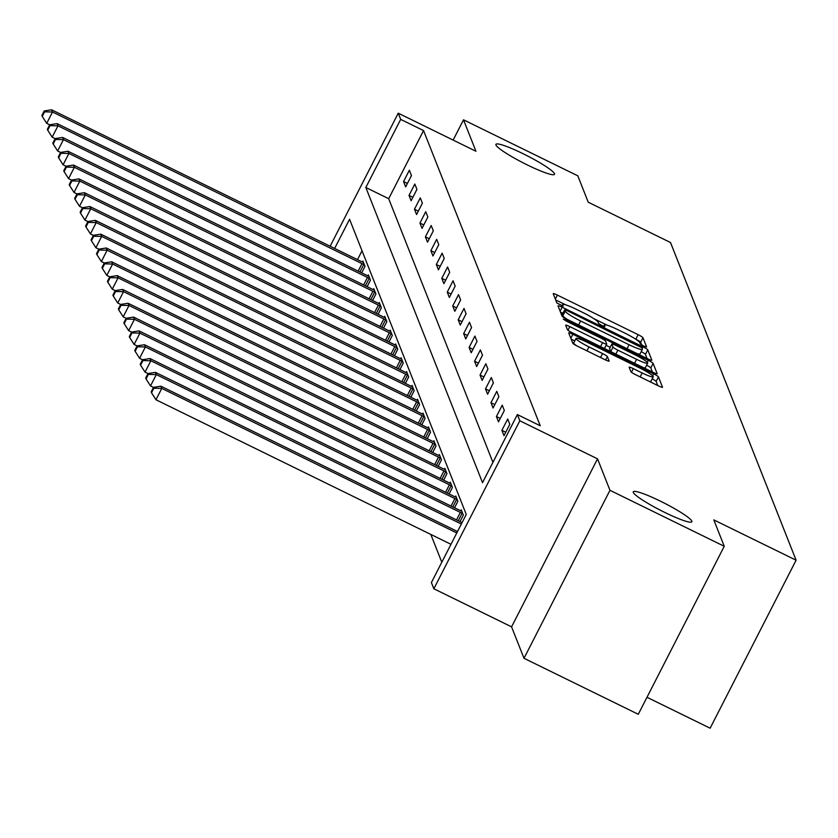 <?xml version="1.0" encoding="UTF-8"?>
<svg xmlns="http://www.w3.org/2000/svg" width="838" height="838" viewBox="0 0 838 838"><rect width="100%" height="100%" fill="white"/><g stroke="black" fill="none" stroke-linecap="round" stroke-linejoin="round"><path stroke-width="1.26" d="M643.72 346.052L646.622 346.974L642.966 337.735A5.049 0.629 27.1 0 0 638.137 334.666L557.375 295.091A5.049 0.629 27.1 0 0 553.227 293.667A5.049 0.629 27.1 0 0 553.227 293.761L556.882 303L563.167 306.153L562.696 304.885A16.142 1.99 27.1 0 1 562.675 304.571A16.142 1.99 27.1 0 1 575.947 309.138L582.682 312.438A16.142 1.99 27.1 0 1 598.143 322.253L598.615 323.458L601.998 325.605L604.9 326.6L604.418 325.333A16.142 1.99 27.1 0 1 604.408 325.018A16.142 1.99 27.1 0 1 617.679 329.585L624.415 332.885A16.142 1.99 27.1 0 1 639.865 342.7L640.337 343.905L643.72 346.052M660.313 501.114A32.892 4.064 27.1 0 0 633.277 491.791A32.892 4.064 27.1 0 0 664.796 512.447A32.892 4.064 27.1 0 0 691.842 521.77A32.892 4.064 27.1 0 0 660.313 501.114M522.964 153.658A32.892 4.064 27.1 0 0 495.928 144.346A32.892 4.064 27.1 0 0 527.448 165.002A32.892 4.064 27.1 0 0 554.494 174.314A32.892 4.064 27.1 0 0 522.964 153.658M630.878 371.674A5.049 0.629 27.1 0 0 635.707 374.743L658.375 385.847A5.049 0.629 27.1 0 0 662.523 387.271A5.049 0.629 27.1 0 0 662.512 387.177L658.459 376.911A5.049 0.629 27.1 0 0 653.63 373.842L572.857 334.268A5.049 0.629 27.1 0 0 568.709 332.843A5.049 0.629 27.1 0 0 568.719 332.937L572.773 343.203A5.049 0.629 27.1 0 0 577.602 346.272L604.973 359.68A5.049 0.629 27.1 0 0 609.121 361.115A5.049 0.629 27.1 0 0 609.121 361.01L607.382 356.621A5.049 0.629 27.1 0 0 602.553 353.552L588.978 346.901A13.492 1.666 27.1 0 1 576.041 338.426A13.492 1.666 27.1 0 1 587.134 342.25L640.305 368.301A13.492 1.666 27.1 0 1 653.242 376.775A13.492 1.666 27.1 0 1 642.149 372.952L633.287 368.615A5.049 0.629 27.1 0 0 629.139 367.18A5.049 0.629 27.1 0 0 629.139 367.285L630.878 371.674M724.252 546.292L638.284 714.29L524.001 658.291L609.97 490.303L724.252 546.292L713.819 519.895L796.1 560.213L670.515 242.528L588.234 202.209L577.801 175.812L463.508 119.813L475.942 151.259L398.239 113.182L400.69 119.384L423.546 130.581L540.227 425.767L517.371 414.569L519.822 420.77L433.854 588.768L431.402 582.567L466.253 514.459L349.572 219.273L334.634 248.457M609.97 490.303L597.536 458.847L519.822 420.77M647.68 358.8A5.049 0.629 27.1 0 0 651.828 360.225A5.049 0.629 27.1 0 0 651.828 360.131L647.764 349.865A5.049 0.629 27.1 0 0 642.935 346.806L562.172 307.221A5.049 0.629 27.1 0 0 558.024 305.797A5.049 0.629 27.1 0 0 558.024 305.901L562.078 316.156A5.049 0.629 27.1 0 0 566.917 319.226L647.68 358.8M653.116 363.388L657.17 373.654A5.049 0.629 27.1 0 1 657.17 373.748A5.049 0.629 27.1 0 1 653.022 372.323L572.26 332.749A5.049 0.629 27.1 0 1 567.431 329.68L565.692 325.291A5.049 0.629 27.1 0 1 565.692 325.186A5.049 0.629 27.1 0 1 569.83 326.621L602.585 342.669A5.049 0.629 27.1 0 0 606.733 344.093A5.049 0.629 27.1 0 0 606.733 343.999L605.581 341.087A5.049 0.629 27.1 0 0 600.752 338.018L566.645 321.31L563.262 319.089L566.163 320.085L648.277 360.319A5.049 0.629 27.1 0 1 653.116 363.388L650.791 367.934L652.404 372.02M463.508 119.813L453.138 140.082M646.988 697.279L710.132 728.212L796.1 560.213M423.546 130.581L388.685 198.69L492.922 462.356M403.549 181.584L405.655 186.905L411.458 175.551L409.353 170.24L403.549 181.584L407.404 183.48M409.017 195.411L411.112 200.722L416.926 189.367L414.82 184.056L409.017 195.411L412.872 197.297M414.475 209.228L416.58 214.538L422.383 203.194L420.288 197.873L414.475 209.228L418.33 211.113M419.943 223.044L422.038 228.365L427.851 217.011L425.746 211.7L419.943 223.044L423.798 224.94M425.4 236.871L427.506 242.182L433.309 230.827L431.214 225.516L425.4 236.871L429.255 238.757M430.868 250.688L432.963 255.999L438.777 244.654L436.671 239.333L430.868 250.688L434.723 252.573M436.326 264.504L438.431 269.826L444.234 258.471L442.139 253.16L436.326 264.504L440.18 266.4M441.794 278.331L443.889 283.642L449.702 272.287L447.597 266.976L441.794 278.331L445.648 280.217M447.251 292.148L449.357 297.459L455.16 286.114L453.065 280.793L447.251 292.148L451.106 294.033M452.719 305.964L454.825 311.286L460.628 299.931L458.522 294.62L452.719 305.964L456.574 307.86M458.177 319.791L460.282 325.102L466.096 313.747L463.99 308.436L458.177 319.791L462.031 321.677M463.644 333.608L465.75 338.919L471.553 327.574L469.458 322.253L463.644 333.608L467.499 335.493M469.112 347.424L471.207 352.746L477.021 341.391L474.916 336.08L469.112 347.424L472.967 349.32M474.57 361.251L476.675 366.562L482.479 355.218L480.384 349.896L474.57 361.251L478.425 363.137M480.038 375.068L482.133 380.389L487.946 369.034L485.841 363.713L480.038 375.068L483.893 376.953M485.495 388.884L487.601 394.206L493.404 382.851L491.309 377.54L485.495 388.884L489.35 390.78M490.963 402.711L493.058 408.022L498.872 396.678L496.766 391.356L490.963 402.711L494.818 404.597M496.421 416.528L498.526 421.849L504.329 410.494L502.234 405.173L496.421 416.528L500.276 418.413M501.889 430.344L503.984 435.666L509.797 424.311L507.692 419L501.889 430.344L505.743 432.24M430.805 534.424L441.804 562.246M362.026 250.792L357.491 259.654M362.393 262.022L362.885 261.047L364.991 266.358L361.67 272.842M367.851 275.838L368.353 274.864L370.448 280.185L367.138 286.659M373.319 289.665L373.811 288.681L375.916 294.002L372.596 300.486M378.776 303.482L379.279 302.508L381.374 307.818L378.064 314.302M384.244 317.298L384.736 316.324L386.842 321.645L383.521 328.119M389.701 331.125L390.204 330.141L392.31 335.462L388.989 341.946M395.169 344.942L395.672 343.968L397.767 349.278L394.447 355.762M400.627 358.758L401.13 357.784L403.235 363.105L399.915 369.579M406.095 372.585L406.598 371.611L408.693 376.922L405.383 383.406M411.552 386.402L412.055 385.428L414.161 390.738L410.84 397.222M417.02 400.218L417.523 399.244L419.618 404.565L416.308 411.039M422.488 414.045L422.981 413.071L425.086 418.382L421.765 424.866M427.946 427.862L428.448 426.888L430.543 432.199L427.233 438.683M433.414 441.678L433.906 440.704L436.011 446.026L432.691 452.499M438.871 455.505L439.374 454.531L441.479 459.842L438.159 466.326M444.339 469.322L444.831 468.348L446.937 473.659L443.616 480.143M449.797 483.149L450.299 482.164L452.405 487.486L449.084 493.97M455.264 496.965L455.767 495.991L457.862 501.302L454.552 507.786M460.722 510.782L461.225 509.808L463.33 515.119L460.01 521.603M597.536 458.847L511.568 626.845L524.001 658.291M511.568 626.845L433.854 588.768M400.69 119.384L365.829 187.492L482.52 482.678L517.371 414.569M330.141 246.246L398.239 113.182M388.685 198.69L365.829 187.492M641.699 344.952L640.651 342.281A5.049 0.629 27.1 0 0 635.822 339.212L635.403 339.013M607.403 325.291L593.671 318.566M565.681 304.843L555.667 299.941M562.937 313.276L560.465 312.071M647.062 358.496L645.438 354.411A5.049 0.629 27.1 0 0 641.196 351.635M641.866 347.749L567.588 310.867L564.686 309.861L565.189 311.191A16.142 1.99 27.1 0 0 580.64 321.006L629.108 344.753A16.142 1.99 27.1 0 0 642.379 349.331A16.142 1.99 27.1 0 0 642.358 349.006L641.866 347.749M562.413 314.365L564.686 309.934M567.326 319.425A16.142 1.99 27.1 0 1 562.864 315.737L562.361 314.47M637.048 353.594A16.142 1.99 27.1 0 0 640.054 353.866L642.379 349.331M606.104 345.34L610.179 347.33M636.576 359.324A13.492 1.666 27.1 0 0 647.669 363.147A13.492 1.666 27.1 0 0 634.743 354.673L616.003 345.486A5.049 0.629 27.1 0 0 611.855 344.062A5.049 0.629 27.1 0 0 611.866 344.156L613.018 347.079A5.049 0.629 27.1 0 0 617.847 350.137L636.576 359.324L634.555 363.273M643.427 367.62A13.492 1.666 27.1 0 0 645.354 367.683L647.669 363.147M609.624 348.545A5.049 0.629 27.1 0 0 609.54 348.598A5.049 0.629 27.1 0 0 609.54 348.702L611.866 344.156M613.018 347.079L610.703 351.583L609.54 348.702M650.791 367.934A5.049 0.629 27.1 0 0 646.622 365.2M649 381.248A13.492 1.666 27.1 0 0 650.917 381.311L653.242 376.775M576.041 338.426L573.716 342.962A13.492 1.666 27.1 0 0 576.68 345.801M574.784 340.888L571.16 339.118M657.746 385.543L656.133 381.458A5.049 0.629 27.1 0 0 652.194 378.839M363.451 262.483L362.802 262.2A5.143 0.639 -152.9 0 1 361.126 261.435L51.642 109.788L52.522 111.999L46.708 123.354L49.672 124.799M44.571 111.831L44.225 110.941L41.9 115.487L42.246 116.367L44.571 111.831L52.522 111.999L361.995 263.645A5.143 0.639 -152.9 0 1 363.734 264.546L364.425 264.923M44.225 110.941L51.642 109.788M46.708 123.354L42.246 116.367M368.919 276.299L368.27 276.027A5.143 0.639 -152.9 0 1 366.583 275.252L57.11 123.605L57.99 125.826L52.176 137.17L55.13 138.616M50.039 125.648L49.683 124.768L47.368 129.303L47.714 130.194L50.039 125.648L57.99 125.826L367.463 277.462A5.143 0.639 -152.9 0 1 369.191 278.363L369.883 278.75M49.683 124.768L57.11 123.605M52.176 137.17L47.714 130.194M374.377 290.116L373.727 289.843A5.143 0.639 -152.9 0 1 372.051 289.068L62.578 137.432L63.447 139.642L57.644 150.997L60.598 152.443M55.497 139.475L55.151 138.584L52.825 143.13L53.182 144.01L55.497 139.475L63.447 139.642L372.931 291.289A5.143 0.639 -152.9 0 1 374.659 292.19L375.351 292.567M55.151 138.584L62.578 137.432M57.644 150.997L53.182 144.01M379.844 303.943L379.195 303.66A5.143 0.639 -152.9 0 1 377.509 302.895L68.035 151.249L68.915 153.459L63.101 164.814L66.055 166.259M60.965 153.291L60.608 152.401L58.293 156.947L58.639 157.827L60.965 153.291L68.915 153.459L378.388 305.105A5.143 0.639 -152.9 0 1 380.117 306.006L380.808 306.383M60.608 152.401L68.035 151.249M63.101 164.814L58.639 157.827M385.312 317.759L384.663 317.487A5.143 0.639 -152.9 0 1 382.976 316.712L73.503 165.065L74.373 167.286L68.569 178.63L71.523 180.086L69.219 184.59L69.564 185.47L71.89 180.935L71.544 180.044L78.961 178.892L79.84 181.102L389.314 332.749A5.143 0.639 -152.9 0 1 391.042 333.65L391.734 334.027M66.422 167.108L66.076 166.228L63.751 170.763L64.107 171.654L66.422 167.108L74.373 167.286L383.856 318.922A5.143 0.639 -152.9 0 1 385.585 319.823L386.276 320.21M66.076 166.228L73.503 165.065M68.569 178.63L64.107 171.654M71.89 180.935L79.84 181.102L74.027 192.457L76.981 193.903M390.77 331.576L390.12 331.303A5.143 0.639 -152.9 0 1 388.444 330.528L78.961 178.892M74.027 192.457L69.564 185.47M396.238 345.403L395.588 345.12A5.143 0.639 -152.9 0 1 393.902 344.355L84.428 192.709L85.298 194.919L79.495 206.274L82.449 207.719M77.358 194.751L77.002 193.861L74.676 198.407L75.032 199.287L77.358 194.751L85.298 194.919L394.782 346.565A5.143 0.639 -152.9 0 1 396.51 347.466L397.202 347.843M77.002 193.861L84.428 192.709M79.495 206.274L75.032 199.287M401.695 359.219L401.046 358.947A5.143 0.639 -152.9 0 1 399.37 358.172L89.886 206.525L90.766 208.746L84.952 220.09L87.906 221.546M82.815 208.568L82.47 207.688L80.144 212.224L80.49 213.114L82.815 208.568L90.766 208.746L400.239 360.382A5.143 0.639 -152.9 0 1 401.978 361.283L402.669 361.67M82.47 207.688L89.886 206.525M84.952 220.09L80.49 213.114M407.163 373.036L406.514 372.763A5.143 0.639 -152.9 0 1 404.827 371.988L95.354 220.352L96.223 222.562L90.42 233.917L93.374 235.363M88.283 222.395L87.927 221.504L85.602 226.051L85.958 226.93L88.283 222.395L96.223 222.562L405.707 374.209A5.143 0.639 -152.9 0 1 407.436 375.11L408.127 375.487M87.927 221.504L95.354 220.352M90.42 233.917L85.958 226.93M412.621 386.863L411.971 386.58A5.143 0.639 -152.9 0 1 410.295 385.815L100.811 234.169L101.691 236.379L95.878 247.734L98.842 249.179M93.741 236.211L93.395 235.321L91.07 239.867L91.415 240.757L93.741 236.211L101.691 236.379L411.165 388.025A5.143 0.639 -152.9 0 1 412.904 388.926L413.595 389.303M93.395 235.321L100.811 234.169M95.878 247.734L91.415 240.757M418.089 400.679L417.439 400.407A5.143 0.639 -152.9 0 1 415.753 399.632L106.279 247.985L107.149 250.206L101.346 261.55L104.3 263.006M99.209 250.028L98.853 249.148L96.527 253.684L96.883 254.574L99.209 250.028L107.149 250.206L416.633 401.842A5.143 0.639 -152.9 0 1 418.361 402.743L419.052 403.13M98.853 249.148L106.279 247.985M101.346 261.55L96.883 254.574M423.546 414.496L422.897 414.223A5.143 0.639 -152.9 0 1 421.221 413.448L111.737 261.812L112.617 264.022L106.814 275.377L109.768 276.823L107.463 281.327L107.809 282.217L110.134 277.671L109.778 276.791L117.205 275.629L118.085 277.839L427.558 429.485A5.143 0.639 -152.9 0 1 429.286 430.386L429.978 430.763M104.666 263.855L104.321 262.964L101.995 267.511L102.341 268.39L104.666 263.855L112.617 264.022L422.09 415.669A5.143 0.639 -152.9 0 1 423.829 416.57L424.52 416.947M104.321 262.964L111.737 261.812M106.814 275.377L102.341 268.39M110.134 277.671L118.085 277.839L112.271 289.194L115.225 290.639L112.921 295.144L113.277 296.034L115.592 291.488L115.246 290.608L122.673 289.445L123.542 291.666L433.026 443.302A5.143 0.639 -152.9 0 1 434.754 444.203L435.446 444.59M429.014 428.323L428.365 428.04A5.143 0.639 -152.9 0 1 426.678 427.275L117.205 275.629M112.271 289.194L107.809 282.217M115.592 291.488L123.542 291.666L117.739 303.01L120.693 304.466M434.482 442.139L433.822 441.867A5.143 0.639 -152.9 0 1 432.146 441.092L122.673 289.445M117.739 303.01L113.277 296.034M439.94 455.956L439.29 455.683A5.143 0.639 -152.9 0 1 437.614 454.908L128.13 303.272L129.01 305.482L123.196 316.837L126.15 318.283M121.06 305.315L120.714 304.424L118.388 308.971L118.734 309.851L121.06 305.315L129.01 305.482L438.484 457.129A5.143 0.639 -152.9 0 1 440.212 458.03L440.903 458.407M120.714 304.424L128.13 303.272M123.196 316.837L118.734 309.851M445.407 469.783L444.758 469.5A5.143 0.639 -152.9 0 1 443.072 468.735L133.598 317.089L134.468 319.299L128.664 330.654L131.618 332.099M126.517 319.131L126.171 318.251L123.846 322.787L124.202 323.678L126.517 319.131L134.468 319.299L443.951 470.946A5.143 0.639 -152.9 0 1 445.68 471.846L446.371 472.223M126.171 318.251L133.598 317.089M128.664 330.654L124.202 323.678M450.865 483.599L450.216 483.327A5.143 0.639 -152.9 0 1 448.54 482.552L139.056 330.905L139.936 333.126L134.122 344.47L137.076 345.926M131.985 332.948L131.639 332.068L129.314 336.604L129.66 337.494L131.985 332.948L139.936 333.126L449.409 484.773A5.143 0.639 -152.9 0 1 451.148 485.663L451.839 486.05M131.639 332.068L139.056 330.905M134.122 344.47L129.66 337.494M456.333 497.426L455.683 497.144A5.143 0.639 -152.9 0 1 453.997 496.368L144.524 344.732L145.393 346.942L139.59 358.297L142.544 359.743M137.453 346.775L137.097 345.885L134.771 350.431L135.128 351.311L137.453 346.775L145.393 346.942L454.877 498.589A5.143 0.639 -152.9 0 1 456.605 499.49L457.297 499.867M137.097 345.885L144.524 344.732M139.59 358.297L135.128 351.311M461.79 511.243L461.141 510.96A5.143 0.639 -152.9 0 1 459.465 510.195L149.981 358.549L150.861 360.759L145.047 372.114L148.001 373.559L145.697 378.064L146.053 378.954L148.378 374.418L148.022 373.528L155.449 372.365L156.318 374.586L461.35 524.043M142.91 360.591L142.565 359.712L140.239 364.247L140.585 365.138L142.91 360.591L150.861 360.759L460.334 512.406A5.143 0.639 -152.9 0 1 462.073 513.306L462.765 513.694M142.565 359.712L149.981 358.549M145.047 372.114L140.585 365.138M148.378 374.418L156.318 374.586L150.515 385.93L153.469 387.386M462.084 522.619L155.449 372.365M150.515 385.93L146.053 378.954M457.527 531.533L160.906 386.192L161.786 388.403L155.973 399.757L450.98 544.312M153.836 388.235L153.49 387.345L151.165 391.891L151.51 392.771L153.836 388.235L161.786 388.403L456.794 532.958M153.49 387.345L160.906 386.192M155.973 399.757L151.51 392.771M603.873 326.411L604.418 325.333M562.141 305.964L562.696 304.885M555.332 299.082L557.375 295.091M635.822 339.212L638.137 334.666M640.651 342.281L642.966 337.735M560.13 311.212L562.172 307.221M642.118 348.399L642.935 346.806M645.438 354.411L647.764 349.865M562.864 315.737L565.189 311.191M578.618 324.966L580.64 321.006M627.075 348.713L629.108 344.753M567.975 330.245L569.83 326.621M600.563 346.618L602.585 342.669M604.428 348.514L606.649 344.146M565.776 320.86L566.163 320.085M647.261 362.32L648.277 360.319M615.825 354.097L617.847 350.137M631.433 372.24L633.287 368.615M640.127 376.901L642.149 372.952M586.956 350.85L588.978 346.901M600.532 357.501L602.553 353.552M605.654 360.005L607.382 356.621M570.814 338.259L572.857 334.268M652.645 375.759L653.63 373.842M656.133 381.458L658.459 376.911M358.172 271.124L361.995 263.645M359.921 271.983L363.734 264.546M363.629 284.951L367.463 277.462M365.389 285.81L369.191 278.363M369.097 298.768L372.931 291.289M370.846 299.627L374.659 292.19M374.565 312.584L378.388 305.105M376.314 313.443L380.117 306.006M380.023 326.411L383.856 318.922M381.772 327.27L385.585 319.823M385.49 340.228L389.314 332.749M387.24 341.087L391.042 333.65M390.948 354.045L394.782 346.565M392.708 354.903L396.51 347.466M396.416 367.872L400.239 360.382M398.165 368.73L401.978 361.283M401.873 381.688L405.707 374.209M403.633 382.547L407.436 375.11M407.341 395.505L411.165 388.025M409.091 396.364L412.904 388.926M412.799 409.332L416.633 401.842M414.559 410.191L418.361 402.743M418.267 423.148L422.09 415.669M420.016 424.007L423.829 416.57M423.735 436.965L427.558 429.485M425.484 437.824L429.286 430.386M429.192 450.792L433.026 443.302M430.942 451.651L434.754 444.203M434.66 464.608L438.484 457.129M436.409 465.467L440.212 458.03M440.118 478.425L443.951 470.946M441.877 479.284L445.68 471.846M445.586 492.252L449.409 484.773M447.335 493.111L451.148 485.663M451.043 506.068L454.877 498.589M452.803 506.927L456.605 499.49M456.511 519.885L460.334 512.406M458.26 520.744L462.073 513.306M603.716 326.359L604.408 325.018M561.994 305.912L562.675 304.571M562.361 314.397L564.686 309.861M604.47 348.535L606.733 344.093M609.54 348.598L611.855 344.062"/></g></svg>
